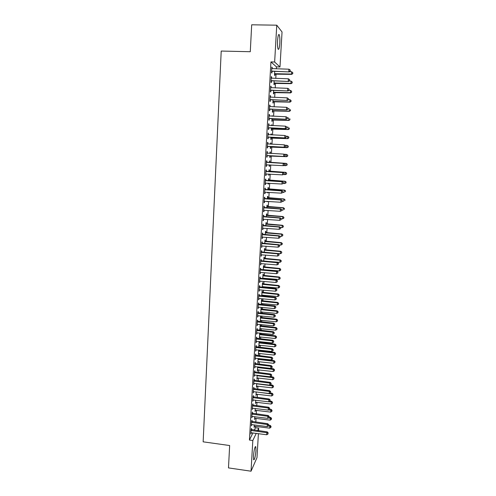 <?xml version="1.0" encoding="UTF-8"?>
<svg xmlns="http://www.w3.org/2000/svg" width="496" height="496" viewBox="0 0 496 496"><rect width="100%" height="100%" fill="white"/><g stroke="black" fill="none" stroke-linecap="round" stroke-linejoin="round"><path stroke-width="0.74" d="M253.468 456.022C254.095 449.556 254.87 446.456 255.793 446.71L255.967 450.498C255.353 456.897 254.578 459.997 253.642 459.786L253.468 456.022M277.568 40.66C277.965 35.644 278.541 33.703 279.304 34.825C279.818 36.462 279.986 39.265 279.8 43.233C279.409 48.211 278.826 50.152 278.064 49.048C277.549 47.442 277.382 44.652 277.568 40.66M254.312 430.15L255.477 427.781L255.564 426.281M255.806 422.139L256.029 418.308M256.283 413.962L256.494 410.31M256.761 405.753L256.959 402.281M257.238 397.513L257.43 394.221M257.722 389.248L257.901 386.13M258.199 380.947L258.373 378.014M258.683 372.608L258.844 369.867M259.172 364.244L259.321 361.683M259.476 358.992L259.501 358.608M259.662 355.849L259.799 353.474M259.954 350.802L259.991 350.157M260.152 347.417L260.276 345.235M260.431 342.581L260.481 341.682M260.642 338.96L260.753 336.964M260.908 334.329L260.977 333.169M261.132 330.466L261.237 328.662M261.392 326.046L261.473 324.62M261.628 321.941L261.721 320.329M261.876 317.731L261.975 316.045M262.13 313.379L262.21 311.965M262.359 309.386L262.471 307.433M262.626 304.786L262.694 303.571M262.849 301.004L262.973 298.79M263.128 296.162L263.184 295.145M263.333 292.597L263.481 290.11M263.63 287.506L263.68 286.688M263.822 284.158L263.984 281.399M264.139 278.814L264.17 278.194M264.318 275.683L264.492 272.651M264.641 270.084L264.666 269.669M264.814 267.183L265.007 263.872M265.31 258.645L265.515 255.056M265.806 250.077L266.03 246.208M266.302 241.471L266.544 237.324M266.805 232.841L267.065 228.408M267.313 224.173L267.586 219.455M267.815 215.469L268.107 210.465M268.324 206.739L268.634 201.438M268.832 197.972L269.161 192.38M269.347 189.168L269.688 183.284M269.855 180.333L270.215 174.152M270.376 171.467L270.748 164.982M270.89 162.558L271.281 155.862M271.417 153.469L271.802 146.897M271.957 144.218L272.323 137.9M272.496 134.931L272.85 128.861M273.036 125.6L273.377 119.796M273.581 116.238L273.904 110.689M274.127 106.838L274.437 101.55M274.679 97.396L274.97 92.374M275.23 87.922L275.503 83.161M275.782 78.405L276.043 73.91M276.334 68.851L276.452 66.879L279.986 66.979L274.641 62.012L276.762 25.184L282.044 31.98L279.986 66.979M255.477 427.781L258.72 428.215L258.577 430.72M258.404 433.64L256.99 457.622L251.044 471.2L252.817 440.51L256.252 433.355M251.044 471.2L228.482 467.902L229.654 445.532L203.149 441.831L221.21 51.051L250.282 51.72L251.689 24.8L276.762 25.184M255.025 418.184L254.597 419.529L254.758 416.671M251.943 421.526L252.024 420.205L251.602 421.005L251.323 425.909L251.776 424.533M255.955 402.157L255.521 403.515L255.713 400.191M252.879 405.158L252.96 403.825L252.545 404.575L252.259 409.516L252.712 408.127M256.891 386.012L256.451 387.382L256.674 383.594M253.828 388.659L253.902 387.32L253.487 388.027L253.202 393.006L253.654 391.598M257.827 369.749L257.393 371.132L257.641 366.866M254.777 372.043L254.851 370.692L254.442 371.343L254.157 376.365L254.609 374.945M258.968 350.046L258.937 350.585M258.776 353.369L258.342 354.764L258.614 350.009M255.731 355.297L255.812 353.939L255.403 354.541L255.111 359.594L255.57 358.168M259.768 333.039L259.29 338.266L259.73 336.858M259.954 333.058L259.892 334.112M256.699 338.427L256.779 337.051L256.37 337.602L256.079 342.699L256.537 341.254M260.853 317.514L260.933 316.169L260.543 316.64L260.251 321.65L260.698 320.23M257.672 321.42L257.753 320.038L257.343 320.54L257.052 325.674L257.511 324.217M261.82 300.799L261.9 299.441L261.51 299.863L261.237 304.649M261.665 303.478L261.429 304.674M258.652 304.29L258.732 302.895L258.323 303.341L258.032 308.512L258.497 307.049M262.793 283.954L262.874 282.584L262.489 282.956L262.235 287.376M262.644 286.595L262.595 287.407M259.637 287.023L259.718 285.622L259.315 286.012L259.017 291.22L259.482 289.745M263.779 266.978L263.86 265.602L263.475 265.918L263.24 269.967M263.624 269.582L263.605 269.998M260.636 269.626L260.716 268.206L260.313 268.547L260.016 273.798L260.481 272.304M264.765 249.879L264.845 248.49L264.467 248.756L264.25 252.414M264.616 252.445L280.339 253.723L280.469 251.565L264.387 250.145M261.64 252.086L261.721 250.66L261.318 250.945L261.014 256.24L261.485 254.727M265.763 232.643L265.844 231.248L265.465 231.458L265.273 234.732M262.651 234.416L262.731 232.977L262.334 233.201L262.024 238.539L262.427 238.297L262.502 237.014M266.767 215.283L266.848 213.869L266.47 214.03L266.302 216.907M263.667 216.603L263.754 215.159L263.351 215.32L263.047 220.701L263.444 220.515L263.525 219.164M267.784 197.786L267.865 196.36L267.487 196.466L267.344 198.946M267.573 201.37L267.183 201.748L267.208 201.345M264.697 198.654L264.777 197.191L264.38 197.303L264.07 202.721L264.467 202.597L264.554 201.171M268.801 180.153L268.888 178.721L268.51 178.765L268.392 180.842M268.627 183.216L268.578 184.028L268.2 184.09L268.255 183.198M265.732 180.556L265.813 179.087L265.422 179.137L265.106 184.599L265.503 184.537L265.589 183.036M269.83 162.384L269.911 160.94L269.539 160.927L269.446 162.589M269.681 164.92L269.607 166.29L269.229 166.296L269.309 164.901M266.774 162.322L266.86 160.84L266.464 160.828L266.154 166.334L266.544 166.327L266.631 164.852M270.574 143.003L270.952 143.022L270.58 142.953L270.512 144.144M270.952 143.022L270.884 144.162M270.723 146.959L270.636 148.416L270.264 148.36L270.376 146.5M267.518 142.426L267.914 142.445L267.518 142.371L267.201 147.92L267.592 147.975L267.679 146.487M267.914 142.445L267.828 143.939M271.622 124.949L271.994 124.967L271.628 124.837L271.585 125.538M271.994 124.967L271.963 125.556M271.765 128.935L271.684 130.398L271.312 130.287L271.442 127.98M268.578 123.888L268.975 123.901L268.584 123.764L268.262 129.363L268.652 129.481L268.739 127.98M268.975 123.901L268.888 125.407M272.67 106.752L273.048 106.764L272.67 106.783M272.819 110.763L272.732 112.239L272.366 112.071L272.521 109.306M269.644 105.195L270.041 105.214L269.657 105.009L269.334 110.651L269.719 110.837L269.805 109.318M270.041 105.214L269.96 106.671M273.879 92.454L273.792 93.942L273.426 93.713L273.612 90.483M270.723 86.36L271.12 86.372L270.735 86.106L270.407 91.791L270.797 92.039L270.884 90.508M271.12 86.372L271.039 87.773M274.945 74.003L274.858 75.497L274.493 75.206L274.71 71.505M271.802 67.363L272.205 67.375L271.82 67.047L271.498 72.782L271.876 73.092L271.969 71.548M272.205 67.375L272.13 68.727M276.452 66.879L270.934 61.913L249.426 440.045L252.954 432.909M271.262 76.88L271.659 76.892L271.275 76.595L270.952 82.305L271.337 82.584L271.424 81.046M271.659 76.892L271.585 78.269M274.412 83.247L274.325 84.742L273.959 84.475L274.158 81.009M270.184 95.796L270.58 95.809L270.196 95.579L269.867 101.24L270.258 101.457L270.345 99.932M270.58 95.809L270.5 97.241M273.346 101.63L273.259 103.112L272.893 102.908L273.067 99.913M269.111 114.557L269.508 114.576L269.117 114.409L268.795 120.026L269.185 120.175L269.272 118.668M269.508 114.576L269.421 116.064M272.143 115.866L272.521 115.884L272.155 115.723L272.124 116.176M272.521 115.884L272.502 116.194M272.292 119.865L272.205 121.34L271.839 121.198L271.982 118.662M268.045 133.176L268.441 133.195L268.051 133.089L267.735 138.663L268.125 138.75L268.206 137.249M268.441 133.195L268.355 134.695M271.095 133.994L271.473 134.013L271.101 133.914L271.045 134.862M271.473 134.013L271.424 134.875M271.244 137.962L271.157 139.426L270.791 139.339L270.909 137.256M266.991 151.64L267.387 151.658L266.991 151.615L266.674 157.145L267.071 157.17L267.152 155.688M267.387 151.658L267.301 153.146M270.06 151.981L270.432 151.999L270.06 151.956L269.979 153.394M270.432 151.999L270.351 153.413M270.202 155.924L270.122 157.368L269.75 157.344L269.843 155.707M266.253 171.461L266.333 169.979L265.943 169.998L265.627 175.485L266.023 175.448L266.11 173.978M269.316 171.287L269.396 169.849L269.024 169.861L268.919 171.734M269.154 174.09L269.092 175.175L268.714 175.206L268.782 174.065M265.211 189.621L265.298 188.158L264.901 188.238L264.591 193.682L264.988 193.583L265.069 192.119L264.672 192.256M268.293 188.988L268.373 187.556L267.995 187.631L267.865 189.912M268.1 192.312L267.691 192.938L267.728 192.287M264.182 207.644L264.263 206.193L263.866 206.33L263.556 211.73L263.959 211.575L264.033 210.186M267.276 206.553L267.356 205.133L266.978 205.263L266.823 207.948M267.028 210.391L266.681 210.366M263.159 225.525L263.24 224.087L262.843 224.279L262.533 229.636L262.936 229.425L263.01 228.11M266.265 223.981L266.346 222.574L265.968 222.76L265.788 225.841M262.142 243.269L262.223 241.837L261.826 242.091L261.522 247.405L261.993 245.892M265.267 241.279L265.348 239.884L264.963 240.12L264.765 243.592M261.138 260.871L261.218 259.451L260.815 259.761L260.512 265.038L260.983 263.531M264.269 258.447L264.349 257.058L263.965 257.35L263.748 261.206M260.14 278.337L260.22 276.929L259.811 277.295L259.513 282.528L259.985 281.04M263.283 275.478L263.364 274.108L262.979 274.455L262.737 278.684M263.134 278.107L263.097 278.721M259.148 295.672L259.228 294.277L258.819 294.692L258.521 299.888L258.986 298.412M262.303 292.392L262.384 291.028L262 291.425L261.733 296.031M262.155 295.052L262.093 296.062M258.162 312.871L258.242 311.482L257.833 311.953L257.536 317.111L258.001 315.648M261.336 309.175L261.411 307.818L261.026 308.264L260.741 313.243M261.181 311.866L260.778 313.243M257.182 329.939L257.263 328.563L256.854 329.09L256.562 334.199L257.021 332.754M260.425 324.514L259.774 329.976L260.214 328.563M260.45 324.514L260.369 325.829M256.215 346.878L256.296 345.514L255.88 346.09L255.595 351.162L256.054 349.73M259.129 341.533L258.813 346.53L259.253 345.129M259.458 341.57L259.414 342.364M255.254 363.686L255.335 362.328L254.919 362.96L254.634 367.995L255.087 366.575M258.304 361.572L257.864 362.96L258.125 358.453M254.299 380.37L254.38 379.025L253.964 379.7L253.679 384.698L254.132 383.29M257.356 377.896L256.922 379.273L257.157 375.243M253.351 396.924L253.431 395.591L253.016 396.316L252.731 401.276L253.183 399.881M256.42 394.097L255.986 395.467L256.19 391.908M252.414 413.354L252.489 412.033L252.073 412.808L251.788 417.731L252.241 416.349M255.49 410.186L255.056 411.537L255.235 408.45M251.478 429.666L251.553 428.352L251.137 429.176L250.858 434.062L251.305 432.686M254.566 426.151L254.138 427.49L254.287 424.861M257.579 430.59L258.72 428.215M249.426 440.045L252.817 440.51M270.934 61.913L274.641 62.012M266.154 166.309L266.544 166.327M269.235 166.265L269.607 166.29M265.633 175.429L266.023 175.448M268.72 175.156L269.092 175.175M265.112 184.512L265.503 184.537M268.206 184.004L268.578 184.028M264.597 193.558L264.988 193.583M267.697 192.82L268.069 192.845M264.083 202.573L264.467 202.597M267.189 201.605L267.561 201.63M263.568 211.55L263.959 211.575M263.06 220.491L263.444 220.515M262.551 229.394L262.936 229.425M262.043 238.266L262.427 238.297M261.535 247.107L261.925 247.138M261.032 255.911L261.417 255.942M260.536 264.678L260.915 264.709M260.034 273.414L260.419 273.445M259.538 282.112L259.916 282.15M259.042 290.78L259.42 290.817M258.546 299.417L258.931 299.454M258.056 308.016L258.435 308.053M261.249 304.432L261.609 304.47M257.567 316.584L257.945 316.622M260.766 312.796L261.125 312.833M257.083 325.122L257.461 325.159M260.282 321.123L260.642 321.16M256.593 333.622L256.971 333.659M259.805 329.425L260.158 329.462M256.11 342.091L256.488 342.135M259.327 337.689L259.681 337.733M255.632 350.529L256.004 350.573M258.85 345.929L259.203 345.966M255.149 358.937L255.527 358.974M258.373 354.138L258.732 354.175M254.671 367.307L255.043 367.35M257.901 362.309L258.255 362.353M254.194 375.652L254.566 375.695M257.43 370.456L257.784 370.5M253.723 383.96L254.095 384.003M256.965 378.572L257.319 378.615M253.245 392.237L253.617 392.286M256.494 386.657L256.847 386.7M252.774 400.489L253.146 400.532M256.029 394.717L256.382 394.76M252.309 408.704L252.675 408.754M255.564 402.74L255.917 402.783M251.838 416.888L252.21 416.938M255.105 410.738L255.452 410.781M251.373 425.047L251.739 425.097M254.64 418.705L254.994 418.754M250.908 433.169L251.274 433.219M254.181 426.647L254.535 426.69M272.068 71.12L289.137 71.92L271.585 71.232M290.154 71.015L290.21 70.054L290.154 71.015L288.808 71.604L288.957 69.198L271.734 68.591M272.447 71.436L271.554 71.709M289.137 71.92L290.284 71.139M290.21 70.054L288.957 69.198M274.555 74.146L291.673 74.369L291.505 71.734L289.49 71.678M274.579 73.699L291.363 74.071L292.795 73.619L292.727 72.565L292.671 73.495M291.505 71.734L292.727 72.565M292.795 73.619L291.673 74.369M271.523 80.656L288.554 81.462L271.039 80.767M289.565 80.588L289.627 79.633L289.565 80.588L288.226 81.183L288.374 78.79L271.188 78.139M271.907 80.941L271.014 81.201M288.554 81.462L289.695 80.699M289.627 79.633L288.374 78.79M270.977 90.154L287.978 90.973L270.5 90.26M288.982 90.123L289.044 89.175L288.982 90.123L287.649 90.725L287.792 88.338L270.649 87.643M271.362 90.402L270.475 90.663M287.978 90.973L289.112 90.229M289.044 89.175L287.792 88.338M274.021 83.39L291.102 83.663L290.935 81.065L289.23 81.015M274.046 82.981L290.792 83.39L292.218 82.925L292.156 81.883L292.094 82.813M290.935 81.065L292.156 81.883M292.218 82.925L291.102 83.663M273.488 92.603L290.538 92.913L290.365 90.359L288.982 90.315M273.513 92.219L290.222 92.678L291.648 92.188L291.58 91.171L291.524 92.095M290.365 90.359L291.58 91.171M291.648 92.188L290.538 92.913M270.438 99.609L287.401 100.44L269.954 99.715M288.405 99.622L288.461 98.673L288.405 99.622L287.066 100.223L287.215 97.855L270.103 97.104M270.822 99.826L269.936 100.087M287.401 100.44L288.536 99.708M288.461 98.673L287.215 97.855M269.898 109.027L286.824 109.87L269.421 109.132M287.829 109.083L286.496 109.69L286.638 107.328L288.015 108.215L287.829 109.083L288.015 108.215M269.57 106.535L286.638 107.328L287.885 108.14M270.283 109.213L269.402 109.467M286.824 109.87L287.959 109.157M272.961 101.773L289.968 102.133L289.794 99.615L288.542 99.572M272.98 101.42L289.658 101.928L291.078 101.42L291.009 100.415L290.954 101.339M289.794 99.615L291.009 100.415M291.078 101.42L289.968 102.133M272.434 110.906L289.404 111.315L289.23 108.835L287.984 108.785M272.453 110.589L289.087 111.135L290.513 110.62L290.445 109.628L290.389 110.546M290.513 110.62L289.404 111.315M269.359 118.408L286.254 119.263L268.882 118.513M287.252 118.507L285.919 119.114L286.062 116.758L287.438 117.626L287.252 118.507L287.438 117.626M269.03 115.928L286.062 116.758L287.308 117.564M269.75 118.563L268.863 118.817M286.254 119.263L287.382 118.569M271.907 120.007L288.846 120.454L288.666 118.023L287.42 117.967M271.92 119.722L288.529 120.311L289.949 119.778L289.881 118.804L289.819 119.716M289.949 119.778L288.846 120.454M268.826 127.751L285.684 128.619L268.348 127.856M286.676 127.887L285.349 128.501L285.491 126.158L286.868 127.001L286.676 127.887L286.868 127.001M268.497 125.277L285.491 126.158L286.738 126.951M269.216 127.875L268.336 128.123M268.497 125.228L268.9 125.414M285.684 128.619L286.812 127.937M271.38 129.072L288.281 129.568L288.108 127.168L286.862 127.112M271.399 128.817L287.965 129.45L289.385 128.898L289.317 127.943L289.261 128.855M289.385 128.898L288.281 129.568M268.293 137.057L285.119 137.938L267.815 137.156M286.105 137.231L284.778 137.851L284.921 135.513L286.297 136.338L286.105 137.231L286.297 136.338M267.964 134.59L284.921 135.513L286.167 136.301M268.683 137.15L267.803 137.398M267.97 134.509L268.448 134.738M285.119 137.938L286.242 137.268M267.766 146.326L284.555 147.219L267.288 146.425M285.541 146.543L284.214 147.163L284.357 144.838L285.727 145.638L285.541 146.543L285.727 145.638M267.437 143.871L284.357 144.838L285.597 145.613M268.156 146.388L267.276 146.63M267.443 143.753L268.001 144.02M284.555 147.219L285.671 146.568M267.232 155.558L283.991 156.463L266.761 155.657M284.971 155.812L283.65 156.438L283.793 154.12L285.163 154.901L284.971 155.812L285.163 154.901M266.904 153.109L283.793 154.12L285.033 154.888M267.629 155.589L266.749 155.831M266.916 152.966L267.586 153.264M283.991 156.463L285.107 155.825M284.543 165.044L284.599 164.126L284.543 165.044L283.427 165.67L266.234 164.852M284.406 165.044L283.092 165.67L283.228 163.37L283.569 163.37L266.389 162.136M266.383 162.316L283.228 163.37L284.468 164.126M266.904 164.765L266.228 164.988M284.599 164.126L283.569 163.37M283.985 174.232L284.041 173.315L283.985 174.232L282.528 174.871L265.713 174.009M283.848 174.245L282.528 174.871L282.67 172.577L283.011 172.552L265.868 171.275M265.856 171.48L282.67 172.577L283.904 173.327M266.278 173.916L265.707 174.115M284.041 173.315L283.011 172.552M283.421 183.377L283.476 182.466L283.421 183.377L281.976 184.035L265.193 183.129M283.29 183.402L281.976 184.035L282.112 181.747L282.453 181.691L265.348 180.377M265.335 180.612L282.112 181.747L283.346 182.491M265.676 183.036L265.186 183.204M283.476 182.466L282.453 181.691M282.869 192.491L282.925 191.58L282.869 192.491L281.418 193.167L264.672 192.212M282.732 192.529L281.418 193.167L281.554 190.886L281.902 190.799L264.833 189.441M264.814 189.708L281.554 190.886L282.788 191.617M282.925 191.58L281.902 190.799M282.311 201.568L282.367 200.663L282.311 201.568L280.866 202.256L264.157 201.258M282.174 201.618L280.866 202.256L281.003 199.987L281.35 199.869L264.318 198.468M264.3 198.766L281.003 199.987L282.23 200.706M282.367 200.663L281.35 199.869M281.759 210.608L281.815 209.703L281.759 210.608L280.314 211.308L263.643 210.273M281.623 210.67L280.314 211.308L280.451 209.052L280.798 208.903L263.804 207.458M263.785 207.787L280.451 209.052L281.678 209.765M281.815 209.703L280.798 208.903M270.859 138.099L287.723 138.638L287.55 136.282L286.118 136.214M270.872 137.876L287.407 138.551L288.821 137.987L288.753 137.045L288.697 137.956M288.753 137.045L287.55 136.282L288.883 137.082M288.821 137.987L287.723 138.638M270.339 147.095L287.172 147.678L286.849 147.622L286.992 145.359L285.206 145.266M270.351 146.903L286.849 147.622L288.263 147.039L288.195 146.115L288.139 147.014M288.195 146.115L286.992 145.359L288.319 146.134M288.263 147.039L287.172 147.678M269.824 156.054L286.62 156.68L286.297 156.655L286.434 154.399L284.313 154.287M269.83 155.893L286.297 156.655L287.711 156.06L287.637 155.143L287.581 156.048M287.637 155.143L286.434 154.399L287.767 155.155M287.711 156.06L286.62 156.68M283.675 165.534L285.746 165.652L285.882 163.401L286.204 163.407L269.464 162.211M287.085 164.139L287.029 165.038L287.209 164.145L285.882 163.401L269.458 162.378M287.153 165.038L285.746 165.652L287.029 165.038M286.204 163.407L287.209 164.145M283.47 174.511L285.194 174.611L285.33 172.372L285.653 172.348L268.95 171.114M286.533 173.104L286.477 173.997L286.657 173.092L285.33 172.372L268.944 171.306M286.601 173.984L285.516 174.58L286.477 173.997M285.653 172.348L286.657 173.092M283.284 183.452L284.648 183.539L285.107 181.257L268.441 179.98M285.981 182.032L285.925 182.925L286.111 182.007L284.785 181.313L268.429 180.203M286.056 182.9L284.648 183.539L285.925 182.925M285.107 181.257L286.111 182.007M282.875 192.355L284.103 192.429L284.561 190.129L267.927 188.809M285.436 190.923L285.38 191.809L285.56 190.892L284.239 190.21L267.914 189.063M284.561 190.129L285.56 190.892M282.336 201.209L283.557 201.289L284.022 198.964L267.418 197.606M284.884 199.783L284.834 200.663L285.014 199.739L283.693 199.076L267.406 197.892M284.022 198.964L285.014 199.739M281.796 210.031L283.018 210.112L283.476 207.774L266.916 206.373M284.344 208.605L284.289 209.486L284.475 208.549L283.154 207.911L266.898 206.683M283.476 207.774L284.475 208.549M263.271 216.777L279.905 218.079L279.769 220.329L263.128 219.251M263.289 216.417L280.252 217.905L279.905 218.079L281.127 218.786L281.071 219.685L281.127 218.786M281.263 218.711L280.252 217.905M279.769 220.329L281.071 219.685M281.257 218.817L282.478 218.903L282.937 216.541L266.408 215.103M283.799 217.397L283.749 218.271L283.929 217.329L282.608 216.709L266.389 215.444M283.749 218.271L282.478 218.903M282.937 216.541L283.929 217.329M262.756 225.723L279.36 227.069L279.223 229.313L262.62 228.191M262.781 225.339L279.707 226.864L279.36 227.069L280.581 227.769L280.525 228.662L280.581 227.769M280.717 227.683L279.707 226.864M279.223 229.313L280.525 228.662M280.556 227.559L281.939 227.658L282.404 225.277L265.906 223.801M283.259 226.151L283.21 227.025L283.39 226.077L282.075 225.475L265.887 224.167M283.21 227.025L281.939 227.658M282.404 225.277L283.39 226.077M262.248 234.645L278.814 236.028L278.678 238.26L262.111 237.1M262.272 234.23L279.161 235.792L278.814 236.028L280.035 236.716L279.98 237.609L280.035 236.716M280.172 236.623L279.161 235.792M278.678 238.26L279.98 237.609M279.719 236.251L281.406 236.381L281.871 233.982L265.403 232.469M282.726 234.875L282.67 235.749L282.856 234.788L281.536 234.205L265.385 232.86M282.67 235.749L281.406 236.381M281.871 233.982L282.856 234.788M261.739 243.524L278.268 244.95L278.138 247.175L261.603 245.973M261.77 243.083L278.622 244.689L278.268 244.95L279.49 245.632L279.434 246.518L279.49 245.632M279.626 245.526L278.622 244.689M278.138 247.175L279.434 246.518M278.888 244.912L280.872 245.067L281.337 242.649L264.907 241.099M282.187 243.567L282.137 244.429L282.317 243.462L281.003 242.904L264.883 241.521M282.137 244.429L280.872 245.067M281.337 242.649L282.317 243.462M261.237 252.371L277.729 253.834L277.593 256.054L261.094 254.808M261.262 251.9L278.082 253.549L277.729 253.834L278.944 254.51L278.895 255.397L278.944 254.51M279.087 254.392L278.082 253.549M277.593 256.054L278.895 255.397M281.654 252.222L281.604 253.084L281.784 252.111L280.469 251.565L280.804 251.286L264.411 249.699M281.604 253.084L280.339 253.723M280.804 251.286L281.784 252.111M260.735 261.187L277.19 262.688L277.059 264.895L260.592 263.612M260.76 260.685L277.543 262.372L277.19 262.688L278.405 263.351L278.349 264.232L278.405 263.351M278.547 263.221L277.543 262.372M277.059 264.895L278.349 264.232M263.748 261.107L279.812 262.347L280.277 259.892L263.915 258.267M281.12 260.846L281.071 261.702L281.257 260.722L279.942 260.195L263.891 258.738M281.071 261.702L279.812 262.347M280.277 259.892L281.257 260.722M260.233 269.96L276.656 271.504L276.52 273.705L260.096 272.385M260.264 269.433L277.01 271.157L276.656 271.504L277.865 272.161L277.816 273.042L277.865 272.161M278.008 272.019L277.01 271.157M276.52 273.705L277.816 273.042M263.258 269.663L279.285 270.94L279.75 268.466L263.419 266.798M280.593 269.433L280.544 270.289L280.724 269.303L279.415 268.795L263.395 267.301M280.544 270.289L279.285 270.94M279.75 268.466L280.724 269.303M259.73 278.709L276.123 280.29L275.987 282.478L259.594 281.114M259.761 278.151L276.477 279.918L276.123 280.29L277.332 280.934L277.276 281.809L277.332 280.934M277.475 280.786L276.477 279.918M275.987 282.478L277.276 281.809M262.762 278.182L278.758 279.496L279.223 277.004L262.93 275.305M280.066 277.989L280.011 278.845L280.197 277.847L278.888 277.357L262.899 275.832M280.011 278.845L278.758 279.496M279.223 277.004L280.197 277.847M259.234 287.42L275.59 289.038L275.46 291.22L259.098 289.819M259.265 286.837L275.943 288.635L275.59 289.038L276.799 289.676L276.743 290.551L276.799 289.676M276.942 289.515L275.943 288.635M275.46 291.22L276.743 290.551M262.272 286.669L278.237 288.021L278.702 285.51L262.44 283.774M279.539 286.514L279.49 287.37L279.676 286.366L278.368 285.894L262.409 284.326M279.49 287.37L278.237 288.021M278.702 285.51L279.676 286.366M258.738 296.093L275.063 297.755L274.927 299.925L258.602 298.487M258.776 295.486L275.416 297.321L275.063 297.755L276.266 298.381L276.216 299.249L276.266 298.381M276.408 298.208L275.416 297.321M274.927 299.925L276.216 299.249M261.783 295.126L277.717 296.515L278.182 293.985L261.956 292.212M279.019 295.008L278.963 295.858L279.149 294.847L277.847 294.395L261.919 292.789M278.963 295.858L277.717 296.515M278.182 293.985L279.149 294.847M258.242 304.736L274.53 306.435L274.4 308.599L258.106 307.117M258.28 304.098L274.889 305.976L274.53 306.435L275.739 307.055L275.683 307.923L275.739 307.055M275.875 306.875L274.889 305.976M274.4 308.599L275.683 307.923M261.299 303.546L277.196 304.972L277.661 302.43L261.466 300.619M278.498 303.471L278.442 304.315L278.628 303.298L277.326 302.864L261.435 301.221M278.442 304.315L277.196 304.972M277.661 302.43L278.628 303.298M257.753 313.348L274.009 315.084L273.879 317.235L257.616 315.723M257.79 312.685L274.362 314.6L274.009 315.084L275.212 315.698L275.156 316.56L275.212 315.698M275.348 315.499L274.362 314.6M273.879 317.235L275.156 316.56M260.815 311.941L276.675 313.404L277.146 310.837L260.983 308.996M277.977 311.897L277.921 312.74L278.113 311.717L276.805 311.296L260.946 309.622M277.921 312.74L276.675 313.404M277.146 310.837L278.113 311.717M257.263 321.923L273.482 323.696L273.352 325.841L257.126 324.285M257.3 321.234L273.842 323.187L273.482 323.696L274.685 324.303L274.629 325.159L274.685 324.303M274.827 324.099L273.842 323.187M273.352 325.841L274.629 325.159M260.332 320.298L276.16 321.799L276.632 319.219L260.499 317.335M277.456 320.298L277.407 321.135L277.593 320.1L276.291 319.703L260.462 317.992M277.407 321.135L276.16 321.799M276.632 319.219L277.593 320.1M256.773 330.466L272.961 332.277L272.831 334.416L256.643 332.822M256.816 329.747L273.321 331.737L272.961 332.277L274.158 332.872L274.108 333.727L274.158 332.872M274.3 332.661L273.321 331.737M272.831 334.416L274.108 333.727M259.848 328.631L275.646 330.162L276.117 327.565L260.022 325.649M276.942 328.662L276.892 329.499L277.078 328.457L275.776 328.073L259.985 326.331M276.892 329.499L275.646 330.162M276.117 327.565L277.078 328.457M256.289 338.979L272.44 340.826L272.31 342.953L256.153 341.322M256.333 338.235L272.8 340.262L272.44 340.826L273.637 341.415L273.587 342.265L273.637 341.415M273.78 341.186L272.8 340.262M272.31 342.953L273.587 342.265M259.371 336.927L275.137 338.495L275.609 335.879L259.544 333.932M276.427 336.995L276.377 337.826L276.563 336.784L275.268 336.418L259.501 334.639M276.377 337.826L275.137 338.495M275.609 335.879L276.563 336.784M255.806 347.46L271.926 349.339L271.796 351.459L255.669 349.792M255.849 346.685L272.285 348.75L271.926 349.339L273.116 349.922L273.067 350.771L273.116 349.922M273.265 349.686L272.285 348.75M271.796 351.459L273.067 350.771M258.893 345.197L274.629 346.797L275.1 344.168L259.067 342.184M275.919 345.297L275.869 346.127L276.055 345.073L274.753 344.726L259.024 342.916M275.869 346.127L274.629 346.797M275.1 344.168L276.055 345.073M255.322 355.905L271.411 357.821L271.281 359.935L255.192 358.23M255.366 355.105L271.771 357.207L271.411 357.821L272.602 358.397L272.552 359.24L272.602 358.397M272.744 358.149L271.771 357.207M271.281 359.935L272.552 359.24M258.416 353.431L274.121 355.074L274.592 352.42L258.59 350.399M275.41 353.574L275.354 354.398L275.547 353.338L274.245 353.009L258.546 351.162M275.354 354.398L274.121 355.074M274.592 352.42L275.547 353.338M254.839 364.318L270.897 366.271L270.766 368.379L254.708 366.637M254.888 363.494L271.256 365.626L270.897 366.271L272.087 366.835L272.037 367.679L272.087 366.835M272.23 366.581L271.256 365.626M270.766 368.379L272.037 367.679M257.939 361.64L273.612 363.314L274.083 360.648L258.118 358.589M274.902 361.813L274.846 362.632L275.038 361.565L273.742 361.255L258.075 359.371M274.846 362.632L273.612 363.314M274.083 360.648L275.038 361.565M254.361 372.701L270.382 374.685L270.258 376.786L254.231 375.007M254.411 371.851L270.748 374.021L270.382 374.685L271.572 375.249L271.523 376.086L271.572 375.249M271.715 374.982L270.748 374.021M270.258 376.786L271.523 376.086M257.467 369.811L273.11 371.523L273.581 368.838L257.926 366.897M274.393 370.022L274.344 370.841L274.53 369.768L273.234 369.47L257.598 367.555M274.344 370.841L273.11 371.523M273.581 368.838L274.53 369.768M253.884 381.052L269.874 383.073L269.75 385.163L253.754 383.352M253.933 380.178L270.239 382.379L269.874 383.073L271.058 383.625L271.008 384.462L271.058 383.625M271.207 383.346L270.239 382.379M269.75 385.163L271.008 384.462M256.996 377.958L272.608 379.7L273.079 377.003L270.432 376.687M273.891 378.2L273.842 379.018L274.028 377.94L272.732 377.661L257.126 375.714M273.842 379.018L272.608 379.7M273.079 377.003L274.028 377.94M253.413 389.366L269.365 391.425L269.241 393.508L253.282 391.66M253.462 388.467L269.731 390.712L269.365 391.425L270.549 391.97L270.5 392.807L270.549 391.97M270.698 391.685L269.731 390.712M269.241 393.508L270.5 392.807M256.531 386.074L272.106 387.853L272.583 385.132L270.295 384.859M273.389 386.353L273.339 387.165L273.525 386.08L272.236 385.814L256.661 383.836M273.339 387.165L272.106 387.853M272.583 385.132L273.525 386.08M252.935 397.656L268.863 399.745L268.733 401.822L252.805 399.937M252.991 396.732L269.229 399.007L268.863 399.745L270.041 400.284L269.991 401.115L270.041 400.284M270.19 399.987L269.229 399.007M268.733 401.822L269.991 401.115M256.06 394.159L271.61 395.969L272.087 393.235L270.153 392.999M272.887 394.469L272.837 395.281L273.023 394.19L256.19 391.927M272.837 395.281L271.61 395.969M272.087 393.235L273.023 394.19M252.464 405.914L268.355 408.041L268.231 410.105L252.334 408.189M252.52 404.965L268.727 407.272L268.355 408.041L269.539 408.568L269.489 409.392L269.539 408.568M269.681 408.264L268.727 407.272M268.231 410.105L269.489 409.392M255.595 402.213L271.114 404.06L271.591 401.307L269.998 401.109M272.391 402.56L272.335 403.366L272.527 402.268L268.875 401.741M272.335 403.366L271.114 404.06M271.591 401.307L272.527 402.268M251.993 414.135L267.852 416.299L267.728 418.357L251.869 416.404M252.049 413.162L268.224 415.505L267.852 416.299L269.03 416.82L268.981 417.644L269.03 416.82M269.179 416.504L268.224 415.505M267.728 418.357L268.981 417.644M255.13 410.242L270.618 412.12L271.095 409.355L269.595 409.163M271.889 410.62L271.839 411.426L272.031 410.316L271.889 410.62L268.689 409.845M271.839 411.426L270.618 412.12M271.095 409.355L272.031 410.316M251.528 422.332L267.356 424.526L267.226 426.579L251.398 424.588M251.584 421.333L267.722 423.708L267.356 424.526L268.534 425.041L268.479 425.859L268.534 425.041M268.677 424.712L267.722 423.708M267.226 426.579L268.479 425.859M254.671 418.24L270.128 420.149L270.599 417.365L269.136 417.179M271.399 418.649L271.349 419.449L271.535 418.339L271.399 418.649L268.503 417.917M271.349 419.449L270.128 420.149M270.599 417.365L271.535 418.339M251.063 430.491L266.854 432.723L266.73 434.763L250.933 432.741M251.119 429.474L267.226 431.88L266.854 432.723L268.032 433.231L267.983 434.05L268.032 433.231M268.181 432.89L267.226 431.88M266.73 434.763L267.983 434.05M254.212 426.207L269.638 428.147L270.109 425.351L268.652 425.159M270.903 426.653L270.853 427.447L271.045 426.331L270.903 426.653L268.311 425.959M270.853 427.447L269.638 428.147M270.109 425.351L271.045 426.331M271.721 71.182L272.106 71.498M275.082 73.947L274.716 73.65M275.416 73.892L275.051 73.594M271.176 80.712L271.56 80.997M270.636 90.21L271.021 90.458M274.542 83.198L274.176 82.925M274.877 83.142L274.517 82.869M274.009 92.405L273.643 92.169M274.344 92.349L273.978 92.113M270.091 99.665L270.481 99.882M269.557 109.083L269.942 109.269M273.482 101.581L273.11 101.37M273.811 101.525L273.445 101.32M272.949 110.72L272.583 110.54M273.284 110.664L272.918 110.49M269.018 118.463L269.409 118.618M272.422 119.821L272.056 119.672M272.757 119.765L272.391 119.623M268.485 127.807L268.875 127.931M271.901 128.886L271.529 128.768M272.23 128.836L271.864 128.718M268.094 134.652L268.417 134.738M267.952 137.113L268.342 137.2M267.561 143.933L267.952 144.001M267.425 146.376L267.815 146.438M267.034 153.171L267.425 153.208M266.898 155.608L267.288 155.639M266.507 162.378L266.904 162.384M266.842 162.459L267.232 162.465M266.371 164.802L266.761 164.802M265.986 171.542L266.377 171.517M266.315 171.628L266.705 171.604M265.85 173.96L266.24 173.929M265.465 180.674L265.856 180.618M265.794 180.761L266.185 180.705M264.945 189.77L265.341 189.683M265.273 189.856L265.67 189.77M264.424 198.828L264.821 198.716M264.752 198.915L265.149 198.803M263.909 207.849L264.306 207.706M264.238 207.936L264.635 207.793M271.374 137.919L271.002 137.832M271.709 137.869L271.337 137.783M270.853 146.915L270.481 146.853M271.182 146.866L270.816 146.81M270.332 155.874L269.96 155.843M270.667 155.825L270.295 155.8M270.277 162.527L269.905 162.521M269.954 162.446L269.582 162.434M269.762 171.43L269.39 171.449M269.44 171.343L269.068 171.368M269.247 180.296L268.875 180.346M268.925 180.215L268.553 180.265M268.733 189.131L268.361 189.205M268.417 189.044L268.038 189.125M268.224 197.929L267.846 198.034M267.908 197.842L267.53 197.954M267.716 206.696L267.338 206.832M267.4 206.609L267.022 206.745M263.395 216.839L263.798 216.665M263.723 216.926L264.12 216.752M267.208 215.425L266.829 215.593M266.891 215.345L266.513 215.506M262.886 225.785L263.283 225.587M263.209 225.878L263.612 225.68M266.705 224.13L266.327 224.316M266.389 224.043L266.011 224.229M262.378 234.707L262.775 234.478M262.7 234.794L263.097 234.565M266.203 232.791L265.825 233.008M265.887 232.705L265.509 232.922M261.869 243.586L262.266 243.331M262.192 243.679L262.595 243.418M265.701 241.428L265.323 241.67M265.385 241.341L265.007 241.583M261.361 252.433L261.764 252.148M261.683 252.526L262.086 252.241M265.205 250.027L264.821 250.294M264.889 249.941L264.504 250.207M260.859 261.249L261.262 260.933M261.181 261.336L261.584 261.026M264.709 258.596L264.325 258.893M264.393 258.503L264.008 258.8M260.357 270.029L260.76 269.688M260.679 270.115L261.082 269.774M264.213 267.127L263.829 267.449M263.897 267.04L263.512 267.363M259.854 278.771L260.264 278.405M260.177 278.864L260.58 278.492M263.717 275.633L263.339 275.981M263.407 275.54L263.023 275.894M259.358 287.482L259.768 287.085M259.681 287.575L260.084 287.178M263.227 284.103L262.843 284.481M262.917 284.016L262.533 284.388M258.862 296.155L259.272 295.734M259.185 296.248L259.588 295.827M262.737 292.541L262.353 292.944M262.427 292.454L262.043 292.851M258.366 304.798L258.776 304.352M258.689 304.897L259.098 304.445M262.254 300.948L261.863 301.376M261.938 300.861L261.553 301.283M257.877 313.41L258.286 312.933M258.199 313.503L258.602 313.032M261.764 309.324L261.38 309.777M261.454 309.231L261.07 309.684M257.387 321.985L257.796 321.482M257.703 322.084L258.112 321.582M261.28 317.669L260.896 318.147M260.97 317.576L260.586 318.054M256.897 330.534L257.306 330.001M257.219 330.627L257.622 330.1M260.803 325.984L260.412 326.486M260.493 325.891L260.102 326.393M256.413 339.041L256.823 338.489M256.73 339.14L257.139 338.582M260.319 334.267L259.929 334.794M260.009 334.174L259.619 334.701M255.93 347.522L256.339 346.94M256.246 347.615L256.655 347.039M259.842 342.519L259.451 343.071M259.532 342.426L259.141 342.978M255.446 355.967L255.855 355.359M255.762 356.066L256.172 355.458M259.365 350.74L258.974 351.317M259.061 350.647L258.664 351.224M254.963 364.38L255.378 363.748M255.279 364.479L255.688 363.847M258.893 358.93L258.497 359.532M258.583 358.837L258.193 359.439M254.485 372.763L254.901 372.105M254.801 372.862L255.211 372.205M258.416 367.09L258.025 367.716M258.112 366.997L257.715 367.623M254.008 381.114L254.423 380.432M254.324 381.213L254.733 380.531M257.883 375.329L257.554 375.869M257.542 375.292L257.244 375.776M253.53 389.434L253.946 388.728M253.847 389.534L254.262 388.827M257.275 383.662L257.083 383.991M253.059 397.718L253.475 396.986M253.369 397.817L253.785 397.085M252.588 405.976L253.003 405.22M252.898 406.075L253.313 405.319M252.117 414.203L252.532 413.422M252.427 414.303L252.842 413.521M251.646 422.394L252.067 421.588M251.962 422.493L252.377 421.693M251.181 430.559L251.602 429.728M251.491 430.658L251.912 429.827M255.793 446.71L255.304 446.642"/></g></svg>
